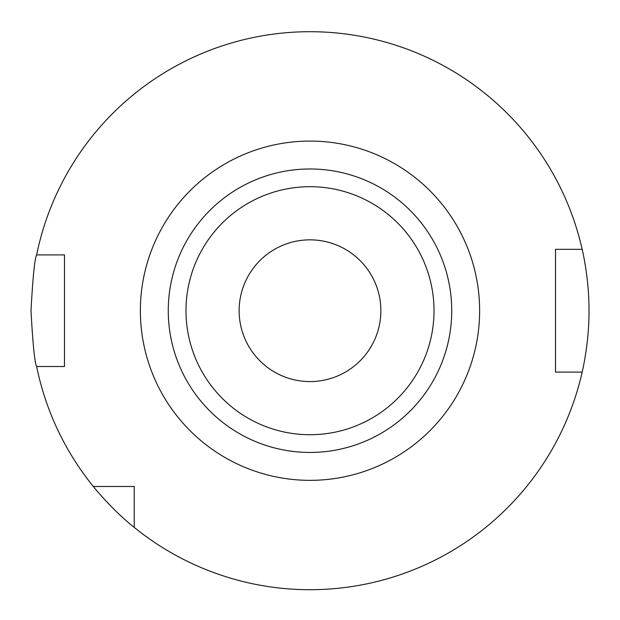 <?xml version="1.0" encoding="UTF-8"?>
<svg xmlns="http://www.w3.org/2000/svg" width="620" height="620" viewBox="0 0 620 620"><rect width="100%" height="100%" fill="white"/><g stroke="black" fill="none" stroke-linecap="round" stroke-linejoin="round"><path stroke-width="0.93" d="M36.634 254.913C34.743 258.222 32.86 276.822 31 310.713C32.86 344.596 34.743 363.196 36.634 366.513L64.48 366.513L64.48 254.913L36.634 254.913A279 279 0 0 1 582.164 249.333C581.986 248.558 589.225 277.838 589 310.713C589.217 343.643 581.994 372.798 582.164 372.093A279 279 0 0 1 134.23 527.38L134.23 486.483L93.333 486.483A279 279 0 0 1 36.634 366.513M380.866 310.713A70.866 70.866 0 0 1 310 381.579A70.866 70.866 0 0 1 239.134 310.713A70.866 70.866 0 0 1 310 239.847A70.866 70.866 0 0 1 380.866 310.713M185.984 310.713A124.016 124.016 0 0 1 310 186.698A124.016 124.016 0 0 1 434.015 310.713A124.016 124.016 0 0 1 310 434.721A124.016 124.016 0 0 1 185.984 310.713M168.268 310.713A141.732 141.732 0 0 1 310 168.981A141.732 141.732 0 0 1 451.732 310.713A141.732 141.732 0 0 1 310 452.445A141.732 141.732 0 0 1 168.268 310.713M93.333 486.483C93.271 486.599 112.53 510.314 134.23 527.38M582.164 372.093L555.52 372.093L555.52 249.333L582.164 249.333M479.632 310.713A169.632 169.632 0 0 1 310 480.345A169.632 169.632 0 0 1 140.368 310.713A169.632 169.632 0 0 1 310 141.081A169.632 169.632 0 0 1 479.632 310.713"/></g></svg>

